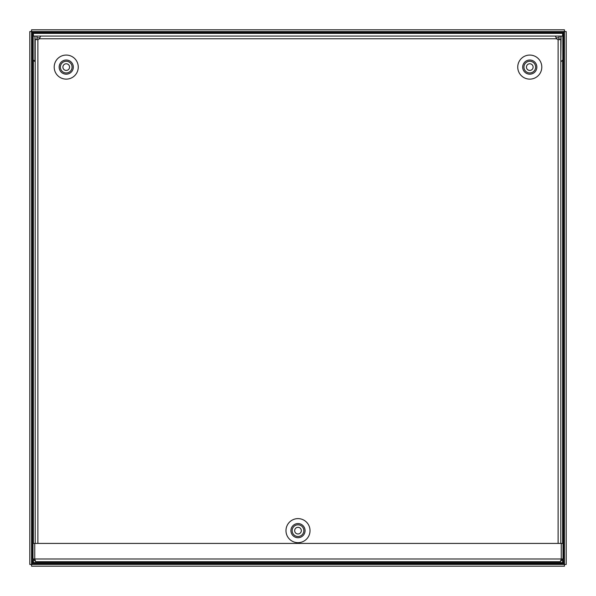 <?xml version="1.0" encoding="UTF-8"?>
<svg xmlns="http://www.w3.org/2000/svg" width="596" height="596" viewBox="0 0 596 596"><rect width="100%" height="100%" fill="white"/><g stroke="black" fill="none" stroke-linecap="round" stroke-linejoin="round"><path stroke-width="0.89" d="M560.799 543.425L560.799 39.507L558.906 39.694M562.84 36.08L562.84 59.876L561.089 61.626L562.84 59.876L562.84 36.08L560.799 36.08L560.799 39.507L558.109 39.612A3.651 3.651 0 0 1 556.545 38.762L555.405 36.08L40.595 36.08L39.455 38.762A3.651 3.651 0 0 1 37.891 39.612L35.201 39.507L34.911 36.08L34.911 61.626L33.16 59.876L35.201 61.626L35.201 39.507L35.201 543.425M37.094 39.694L35.201 39.507M62.9 67.102A3.33 3.33 0 0 0 67.892 69.985A3.33 3.33 0 0 0 67.892 64.219A3.33 3.33 0 0 0 62.9 67.102M66.223 55.07A12.032 12.032 0 0 1 76.646 73.114A12.032 12.032 0 0 1 55.808 73.114A12.032 12.032 0 0 1 66.223 55.07M294.67 530.649A3.33 3.33 0 0 0 299.661 533.532A3.33 3.33 0 0 0 299.661 527.765A3.33 3.33 0 0 0 294.67 530.649M298 518.617A12.032 12.032 0 0 1 308.415 536.661A12.032 12.032 0 0 1 287.585 536.661A12.032 12.032 0 0 1 298 518.617M526.447 67.102A3.33 3.33 0 0 0 531.438 69.985A3.33 3.33 0 0 0 531.438 64.219A3.33 3.33 0 0 0 526.447 67.102M529.777 55.07A12.032 12.032 0 0 1 540.192 73.114A12.032 12.032 0 0 1 519.354 73.114A12.032 12.032 0 0 1 529.777 55.07M37.891 37.831A0.931 0.931 0 0 0 36.952 38.762M558.109 37.831A0.931 0.931 0 0 1 559.048 38.762M556.105 37.831L559.018 37.831L559.018 36.08L555.405 36.08M39.895 37.831L36.982 37.831L36.982 36.08L40.595 36.08M33.16 59.876L33.16 36.08L34.911 36.08M36.952 39.507L36.952 36.08L35.201 36.08M561.089 36.08L560.799 61.626M559.048 39.507L559.048 36.08L560.799 36.08M35.678 561.67L32.996 558.988L32.996 543.425L34.747 543.425L34.747 558.988L35.678 561.67L560.322 561.67L561.164 559.398M34.836 559.398L34.747 558.988L32.996 558.988M563.004 558.988L563.004 543.425L34.747 543.425L34.747 558.988L561.253 558.988L561.253 543.425L561.253 558.988L563.004 558.988L560.322 561.67M562.624 560.367L562.624 562.624L33.376 562.624L33.376 560.367M33.376 543.425L33.376 60.725M33.376 36.08L33.376 33.376L562.624 33.376L562.624 36.08M562.624 60.725L562.624 543.425M31.551 31.558L32.489 32.489L31.558 31.551L564.442 31.551L564.449 564.442L31.558 564.449L32.489 563.511L31.551 564.442L31.551 31.558L29.8 31.558L29.8 564.442L31.551 564.442L31.558 566.2L564.442 566.2L564.442 564.449L563.511 563.511L564.442 564.449L566.2 564.442L566.2 31.558L564.449 31.558L563.511 32.489L564.449 31.558L564.442 29.8L31.558 29.8L31.558 31.551M37.891 39.612L37.891 543.425M556.545 38.762L39.455 38.762M66.223 61.261A5.841 5.841 0 0 1 71.289 70.023A5.841 5.841 0 0 1 61.164 70.023A5.841 5.841 0 0 1 66.223 61.261M66.223 60.017A7.085 7.085 0 0 1 72.362 70.641A7.085 7.085 0 0 1 60.092 70.641A7.085 7.085 0 0 1 66.223 60.017M298 524.808A5.841 5.841 0 0 1 303.059 533.569A5.841 5.841 0 0 1 292.941 533.569A5.841 5.841 0 0 1 298 524.808M298 523.564A7.085 7.085 0 0 1 304.131 534.187A7.085 7.085 0 0 1 291.869 534.187A7.085 7.085 0 0 1 298 523.564M529.777 61.261A5.841 5.841 0 0 1 534.836 70.023A5.841 5.841 0 0 1 524.711 70.023A5.841 5.841 0 0 1 529.777 61.261M529.777 60.017A7.085 7.085 0 0 1 535.908 70.641A7.085 7.085 0 0 1 523.638 70.641A7.085 7.085 0 0 1 529.777 60.017M558.109 543.425L558.109 39.612M32.489 563.511L563.511 563.511L563.511 32.489L32.489 32.489L32.489 563.511"/></g></svg>
